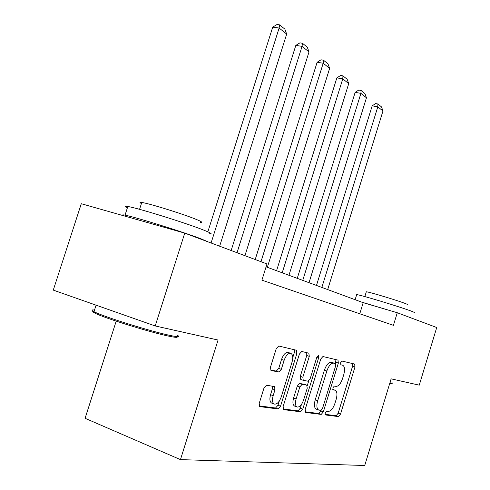 <?xml version="1.0" encoding="UTF-8"?>
<svg xmlns="http://www.w3.org/2000/svg" width="490" height="490" viewBox="0 0 490 490"><rect width="100%" height="100%" fill="white"/><g stroke="black" fill="none" stroke-linecap="round" stroke-linejoin="round"><path stroke-width="0.73" d="M325.152 412.948L325.36 414.932L338.504 416.604L340.507 414.13L354.981 366.949L354.656 364.064L342.026 361.063L340.593 362.747L340.844 364.817L342.651 365.24C344.74 366.391 345.113 369.515 343.772 374.605L342.547 378.599C340.734 383.713 338.559 386.316 336.03 386.396L334.333 386.083L332.882 387.81L333.114 389.844L335.135 390.224C337.132 391.4 337.469 394.45 336.158 399.387L334.927 403.386C333.108 408.531 330.909 411.202 328.337 411.404L326.616 411.171L325.152 412.948M266.523 385.232L263.994 388.013L259.21 403.399L259.651 406.596L278.124 408.96L280.531 406.21L296.891 353.474L296.389 350.215L278.73 346.02L276.238 348.684L270.48 367.188L270.988 370.495L278.896 372.02L281.334 369.331L284.139 360.322C285.946 355.428 288.138 353.094 290.711 353.308C292.836 354.442 293.29 357.345 292.065 362.024L281.254 396.869C279.318 402.057 276.997 404.464 274.284 404.085C272.354 402.902 271.975 400.091 273.157 395.669L274.988 389.771L274.529 386.567L266.523 385.232M184.742 233.13L266.983 263.939L261.905 280.151L393.421 325.336L397.268 312.736L436.725 327.516L419.256 385.158L391.124 378.85L364.725 465.5L180.449 459.614L218.062 340.042L155.208 325.954L184.742 233.13L81.285 203.724L53.275 290.117L155.208 325.954M305.172 409.462L305.668 412.451L321.226 414.418L323.345 411.863L338.351 363.09L337.978 360.101L322.928 356.524L320.754 359.005L305.172 409.462M300.529 411.796L283.514 409.622L283.128 406.553L299.402 354.056L301.724 351.483L308.829 353.174L309.294 356.346L302.832 377.22L303.249 380.32L307.965 381.202L310.201 378.629L316.822 357.192L318.39 355.446L318.696 357.627L302.777 409.15L300.529 411.796L298.036 410.871L282.987 408.948M116.197 321.152L85.082 418.301L180.449 459.614M397.268 312.736L363.188 302.679L266.076 266.842M359.776 313.778L363.188 302.679M324.999 414.313L336.134 415.734L338.143 413.266L352.604 366.152L352.635 363.586M335.503 363.605L335.926 359.617M305.019 411.759L318.8 413.523L321.091 410.418M320.993 410.418L322.475 408.629L335.699 365.675L335.442 363.58L333.604 363.157C330.995 363.121 328.741 365.742 326.842 371.022L317.673 400.771C316.356 405.732 316.699 408.825 318.702 410.057L320.993 410.418M333.047 362.778L335.417 363.574M318.702 410.057L316.264 409.162C314.249 407.925 313.906 404.838 315.217 399.883L324.38 370.183C326.279 364.909 328.533 362.288 331.148 362.33L332.967 362.753M303.151 380.277L300.725 379.432L300.309 376.338L306.758 355.495L306.734 352.678M308.712 380.987L307.279 385.618M301.454 404.458L300.29 408.225L302.777 409.15M296.119 398.934C294.98 403.215 295.305 405.91 297.105 407.012C299.598 407.319 301.76 404.997 303.586 400.042L307.23 388.233L306.74 385.165L302.103 384.344L299.819 386.959L296.119 398.934L293.596 398.009C292.463 402.284 292.793 404.979 294.6 406.081L297.105 407.012M304.437 384.35L306.74 385.165M293.596 398.009L297.295 386.059L299.586 383.45L304.235 384.276M298.036 410.871L300.29 408.225M274.284 404.085L271.711 403.123C269.776 401.935 269.39 399.13 270.566 394.713L272.397 388.821L272.483 386.218M290.711 353.308L288.12 352.433C285.541 352.212 283.343 354.54 281.536 359.427L284.139 360.322M270.449 369.981L276.293 371.102L278.743 368.425L281.536 359.427M292.763 357.62L294.319 352.604L294.269 349.713M259.081 405.892L275.57 407.999L277.977 405.261L279.282 401.065M321.85 287.422L377.802 106.845L382.972 110.973L327.688 289.578M372.186 105.84L375.64 103.592L377.882 103.99L377.802 106.845L372.186 105.84L316.479 285.443M377.882 103.99L381.502 106.906L382.972 110.973M391.835 383.364C392.392 383.768 391.694 383.768 389.746 383.37M389.942 382.733L390.383 382.825C392.551 383.29 393.341 383.309 392.741 382.88M356.591 294.925L356.683 294.613C359.923 294.655 402.627 307.622 412.121 311.462C414.283 312.314 414.92 312.694 414.013 312.608M400.955 314.121L412.439 318.42M366.22 292.058L366.3 291.795C368.694 291.728 399.209 300.952 406.149 303.849C407.754 304.498 408.219 304.805 407.551 304.762M361.638 302.103L389.832 310.544M176.982 336.599C178.238 337.714 175.487 337.567 168.719 336.146C150.706 332.471 104.646 318.145 95.231 313.288C92.285 311.842 91.912 311.175 94.111 311.279M94.515 310.035C91.33 309.662 91.152 310.213 93.982 311.677L94.558 311.959C104.186 316.901 151.465 331.601 169.895 335.393C177.882 337.065 180.387 337.028 177.411 335.289M127.406 207.772C124.558 206.4 124.699 205.978 127.817 206.498C137.261 207.876 185.612 222.895 203.338 229.963C211.202 233.081 213.113 234.33 209.065 233.724M123.958 215.851C121.863 214.847 122.224 214.614 125.03 215.159C134.395 216.807 182.764 231.837 200.582 238.648L208.287 241.95M141.42 203.528C139.442 202.511 139.558 202.156 141.763 202.468C148.574 203.27 182.99 213.946 195.939 219.275C201.745 221.645 203.154 222.644 200.153 222.27M143.056 221.284L165.675 227.709M302.753 280.378L360.916 93.357L366.459 97.786L309.025 282.693M355.152 92.359L358.747 90.05L361.05 90.442L360.916 93.357L355.152 92.359L297.252 278.345M361.05 90.442L364.928 93.566L366.459 97.786M282.209 272.795L342.767 78.865L348.727 83.625L288.965 275.288M336.851 77.879L340.593 75.491L342.957 75.883L342.767 78.865L336.851 77.879L276.574 270.719M342.957 75.883L347.134 79.239L348.727 83.625M260.98 261.685L323.204 63.241L329.635 68.38L267.344 267.313M317.128 62.273L321.036 59.811L323.461 60.19L323.204 63.241L317.128 62.273L255.21 259.529M323.461 60.19L327.969 63.816L329.635 68.38M237.05 252.724L302.061 46.354L309.019 51.909L244.933 255.676M295.819 45.411L299.905 42.863L302.397 43.236L302.061 46.354L295.819 45.411L231.145 250.513M302.397 43.236L307.273 47.156L309.019 51.909M211.086 242.997L279.129 28.04L286.687 34.08L219.649 246.207M272.722 27.134L277.003 24.5L279.563 24.855L279.129 28.04L272.722 27.134L207.852 231.819M279.563 24.855L284.849 29.112L286.687 34.08M332.777 389.421L334.872 390.156M352.604 366.152L354.981 366.949M338.143 413.266L340.507 414.13M336.134 415.734L338.504 416.604M335.913 362.275L338.351 363.09M320.919 410.975L323.345 411.863M318.8 413.523L321.226 414.418M331.148 362.33L333.604 363.157M324.38 370.183L326.842 371.022M315.217 399.883L317.673 400.771M306.758 355.495L309.294 356.346M300.309 376.338L302.832 377.22M316.883 357.02L318.696 357.627M299.586 383.45L302.103 384.344M297.295 386.059L299.819 386.959M272.397 388.821L274.988 389.771M270.566 394.713L273.157 395.669M278.743 368.425L281.334 369.331M276.293 371.102L278.896 372.02M294.319 352.604L296.891 353.474M277.977 405.261L280.531 406.21M275.57 407.999L278.124 408.96M259.51 406.516L259.859 406.651M332.771 389.391L335.135 390.224M332.992 362.759L335.442 363.58M300.725 379.432L303.249 380.32M304.333 384.301L306.838 385.195M364.829 296.579L366.3 291.795M356.683 294.613L355.121 299.702M96.077 305.166L93.982 311.677M139.558 209.334L141.763 202.468M127.817 206.498L125.03 215.159M95.231 313.288L94.558 311.959"/></g></svg>
